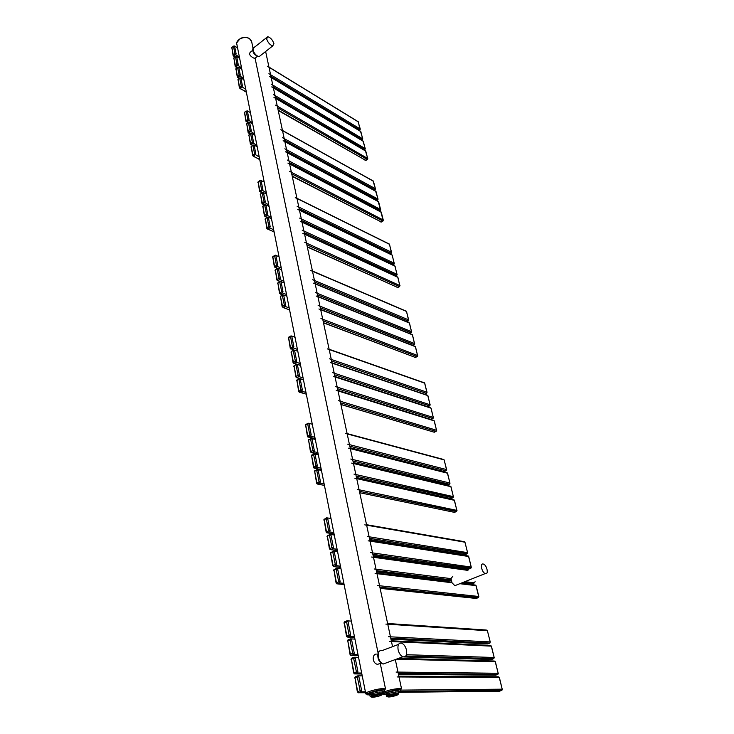 <?xml version="1.0" encoding="UTF-8"?>
<svg xmlns="http://www.w3.org/2000/svg" width="734" height="734" viewBox="0 0 734 734"><rect width="100%" height="100%" fill="white"/><g stroke="black" fill="none" stroke-linecap="round" stroke-linejoin="round"><path stroke-width="1.1" d="M406.498 650.113C405.581 646.571 403.994 644.259 401.737 643.186C398.672 642.663 397.461 644.865 398.112 649.801C399.021 653.352 400.608 655.673 402.865 656.765C405.966 657.288 407.177 655.067 406.498 650.113M376.303 654.095C371.844 654.095 372.147 663.609 377.652 664.343L379.781 663.554M252.946 48.288L252.679 50.325L250.844 51.775C248.578 53.591 249.459 55.665 253.505 57.995L255.019 58.234M273.901 43.6C272.553 39.847 270.507 37.544 267.736 36.7L266.635 38.957C267.983 42.71 270.029 45.013 272.791 45.866L273.901 43.6M452.823 576.254L450.988 578.631L451.988 582.741L454.841 585.686L456.557 585.007M483.11 564.006C479.752 563.253 481.899 572.713 485.302 573.548L485.596 573.621C488.954 574.3 486.743 564.886 483.376 564.07L483.11 564.006M371.083 696.933L370.129 696.419L372.945 694.869L379.249 693.437L382.258 693.566L382.212 692.089L378.983 692.125L382.212 692.089M379.249 693.437L378.983 692.125M382.478 693.401L382.065 694.575M373.092 695.86C376.872 694.676 379.781 694.19 381.79 694.382C382.432 694.63 381.845 695.089 380.019 695.759C374.909 697.245 371.936 697.621 371.101 696.887L373.092 695.86M370.129 696.419L369.872 695.107L371.688 693.914L371.945 695.226M369.863 695.006L369.633 693.896L371.909 692.483C376.973 690.942 380.386 690.437 382.13 690.969L382.157 691.098M372.945 694.869L372.679 693.557L377.781 692.318L378.047 693.621M382.68 693.566L382.414 692.355M369.872 695.107L371.688 693.914M372.679 693.557L377.781 692.318M379.533 695.759L381.24 694.896C380.607 694.236 378.056 694.557 373.588 695.85L372.12 697.034L379.533 695.759M377.9 695.575L375.909 695.97L377.9 695.575L377.735 694.795M375.753 695.217L375.909 695.97M377.294 695.951L375.331 696.474L375.111 695.382M377.322 696.071L375.331 696.474M375.771 695.337L375.542 696.107M386.901 696.282L387.424 696.639L389.424 695.612C393.149 694.456 395.975 693.969 397.911 694.153C398.534 694.401 397.929 694.85 396.112 695.511C391.112 696.961 388.213 697.337 387.424 696.639L386.451 696.153L389.295 694.639L395.479 693.235L398.351 693.373L398.323 691.914L395.204 691.951L398.323 691.914M395.479 693.235L395.204 691.951M398.59 693.19L398.167 694.327M386.451 696.153L386.194 694.878L388.038 693.694L388.304 694.988M386.185 694.795L385.956 693.694L388.249 692.29C393.213 690.795 396.534 690.299 398.213 690.795L398.241 690.923M389.295 694.639L389.02 693.355L394.03 692.125L394.305 693.419M398.773 693.355L398.498 692.144M396.846 694.318L397.36 694.648C396.755 694.025 394.268 694.336 389.91 695.603L388.405 696.768L397.36 694.648M386.194 694.878L388.038 693.694M389.02 693.355L394.03 692.125M394.094 695.327L392.149 695.722L394.094 695.327L393.938 694.575M391.993 694.988L392.149 695.722M393.479 695.704L391.552 696.217L391.341 695.162M393.507 695.823L391.552 696.217M392.02 695.098L391.782 695.85M446.96 580.521L446.942 581.099L448.428 580.53L448.694 581.814M451.263 580.851L448.474 580.438L448.887 581.842M451.428 581.383L451.603 582.163M451.502 582.154L451.364 581.181M398.434 691.832C401.379 690.584 401.553 689.914 398.957 689.841C392.305 689.795 377.9 694.869 385.277 694.639L386.148 694.603M395.305 659.554L401.553 688.877L399.544 688.483C392.268 689.125 386.552 690.593 382.377 692.887M253.799 47.6L254.505 47.224M386.368 662.848L383.084 664.059C380.808 662.995 379.239 660.71 378.368 657.196C377.771 652.297 379.019 650.095 382.12 650.59L398.525 644.397M365.725 693.437L236.917 44.581C235.091 39.819 244.716 35.287 249.523 38.663L251.698 41.847M383.414 688.602C377.817 688.52 364.321 692.391 365.771 693.658C364.156 695.217 376.524 689.492 383.102 689.804L385.543 689.015L383.414 688.602M382.35 692.043C385.387 690.749 385.543 690.061 382.818 689.988C375.909 689.932 361.376 695.107 369.009 694.869L369.826 694.832M260.24 55.747L259.056 56.674C256.276 55.867 254.221 53.6 252.909 49.866L254.056 47.582L266.589 37.617M231.898 47.49L233.339 55.261L234.944 54.068L233.495 46.288L231.898 47.49L233.412 46.068M231.843 47.618L233.118 55.701M234.999 53.931L236.119 53.839L234.614 46.187L233.412 46.27M233.495 46.288L234.614 46.187M233.339 55.261L233.128 55.784L234.109 56.234L236.119 53.839M233.421 55.289L235.137 56.848M234.944 54.068L239.449 57.316M270.938 76.345L359.724 129.991L359.109 130.413M268.919 73.694L360.165 128.955L359.247 130.496M267.332 66.216L358.385 121.945L360.036 129.955M268.956 67.069L358.064 121.624L360.321 129.175M358.495 122.376L358.265 121.734M235.559 56.802L236.687 56.701L235.66 56.426L233.898 58.133L235.412 65.867L237.082 64.537L235.476 56.784M235.495 65.886L236.183 66.831L238.211 64.436L236.687 56.701M237.027 64.665L241.55 67.895M237.082 64.537L238.211 64.436M269.516 76.501L360.825 131.579L362.624 138.662L361.541 140.139M271.121 84.071L362.77 138.827L362.183 139.699L273.149 86.704M271.149 77.345L360.495 131.248L362.779 138.873M233.953 57.995L235.476 56.573M233.898 58.133L235.183 66.299M235.412 65.867L235.752 66.987L237.238 67.464M362.486 139.662L361.678 140.212M360.935 132.01L360.706 131.358M237.651 67.436L238.779 67.335L237.752 67.051L235.972 68.757L237.504 76.584L239.192 75.263L237.568 67.418M237.587 76.602L238.284 77.556L240.321 75.152L238.779 67.335M239.137 75.391L243.67 78.602M239.192 75.263L240.321 75.152M271.727 86.906L363.293 141.304L365.11 148.461L364 149.956M273.351 94.558L365.257 148.626L364.67 149.497L275.378 97.182M273.369 87.731L362.954 140.974L365.266 148.672M236.027 68.629L237.559 67.207M235.972 68.757L237.275 77.015M237.504 76.584L237.862 77.712L239.376 78.189M364.972 149.461L364.137 150.03M363.403 141.735L363.174 141.084M239.761 78.189L240.899 78.088L239.871 77.804L238.073 79.511L239.623 87.429L241.321 86.107L239.679 78.171M239.706 87.447L240.403 88.401L242.459 85.997L240.899 78.088M241.266 86.245L245.817 89.42M241.321 86.107L242.459 85.997M273.956 97.42L365.789 151.131L367.615 158.361L367.174 159.406L365.018 160.361M275.608 105.164L367.762 158.516L367.174 159.406L277.636 107.77M275.608 98.237L365.431 150.791L367.771 158.572M238.128 79.382L239.679 77.96M238.073 79.511L239.394 87.86M239.623 87.429L239.99 88.557L246.294 91.787M278.131 110.082L365.853 160.452L278.223 110.513M367.477 159.361L366.009 160.361M365.89 151.553L365.66 150.901M244.587 112.394L246.129 120.715L247.808 119.55L246.257 111.219L244.587 112.394L246.165 110.962M244.532 112.522L245.89 121.147M247.863 119.413L249.028 119.303L247.404 111.1L246.165 111.192M246.257 111.219L247.404 111.1M246.129 120.715L245.908 121.22L246.927 121.706L249.028 119.303M246.22 120.743L248.165 122.385M247.808 119.55L252.413 122.651M284.563 140.267L374.854 189.73L374.065 190.244M282.517 137.698L375.303 188.666L374.184 190.308M280.819 129.698L373.413 181.225L375.45 188.822L375.157 189.675M282.48 130.459L373.019 180.858L375.459 188.877M373.514 181.628L373.276 180.977M248.468 122.486L249.624 122.367L248.597 122.055L246.734 123.789L248.441 132.102L250.092 130.78L248.376 122.459M248.441 132.102L249.147 133.074L251.267 130.661L249.624 122.367M250.037 130.918L254.67 133.992M250.092 130.78L251.267 130.661M283.15 140.699L376.01 191.455L377.918 198.978L376.643 200.575M284.875 148.791L378.065 199.134L377.469 200.052L286.93 151.342M284.82 141.442L375.606 191.088L378.074 199.18M246.789 123.651L248.376 122.22M246.734 123.789L248.11 132.496M248.349 132.074L248.762 133.212L250.432 133.753M377.771 199.997L376.762 200.639M376.111 191.858L375.872 191.207M250.707 133.882L251.872 133.762L250.844 133.441L248.954 135.184L250.597 143.57L252.358 142.277L250.615 133.854M250.689 143.598L251.404 144.57L253.533 142.157L251.872 133.762M252.303 142.414L256.946 145.46M252.358 142.277L253.533 142.157M285.517 151.819L378.634 201.795L380.561 209.401L379.249 211.016M287.26 160.012L380.707 209.557L380.102 210.475L289.315 162.544M287.187 152.553L378.212 201.419L380.515 209.952M249.019 135.047L250.615 133.616M248.954 135.184L250.358 143.992M250.597 143.57L251.028 144.708L252.725 145.259M380.405 210.41L379.359 211.08M378.735 202.199L378.487 201.538M252.973 145.424L254.148 145.295L253.12 144.974L251.212 146.717L252.964 155.232L254.643 153.911L252.881 145.396M252.964 155.232L253.68 156.204L255.817 153.791L254.148 145.295M254.588 154.048L259.249 157.067M254.643 153.911L255.817 153.791M287.911 163.076L381.285 212.245L383.231 219.925L382.772 221.007L380.533 221.907M289.664 171.361L383.377 220.081L382.772 221.007L291.737 173.885M289.581 163.792L380.845 211.86L383.194 220.466M251.267 146.58L252.881 145.148M251.212 146.717L252.624 155.617M252.872 155.204L253.313 156.342L259.689 159.306M292.205 176.068L381.368 222.017L292.279 176.426M383.075 220.943L381.533 221.916M381.386 212.64L381.139 211.979M258.194 182.004L259.854 190.941L261.607 189.812L259.937 180.867L258.194 182.004L259.845 180.564M258.139 182.142L259.607 191.354M261.671 189.675L262.864 189.537L261.13 180.738L260.653 180.307L259.845 180.839M259.937 180.867L261.13 180.738M259.854 190.941L259.616 191.418L260.68 191.959L262.864 189.537M259.946 190.978L262.185 192.684M261.607 189.812L266.332 192.73M299.16 208.685L390.947 253.276L389.928 253.9M297.068 206.208L391.406 252.184L390.02 253.946M295.252 197.63L389.396 244.257L391.552 252.331L391.24 253.202M296.94 198.281L388.91 243.853L389.543 244.404L391.387 252.679M389.497 244.642L389.24 243.972M262.313 192.969L263.515 192.84L262.488 192.473L260.497 194.244L262.332 203.18L264.066 201.887L262.221 192.941M262.332 203.18L263.066 204.162L265.277 201.749L263.515 192.84M264.011 202.024L268.745 204.914M264.066 201.887L265.277 201.749M297.756 209.419L392.158 255.148L394.195 263.167L392.662 264.901M299.6 218.099L394.341 263.304L393.727 264.268L301.692 220.558M299.444 210.052L391.662 254.735L392.305 255.294L394.176 263.653M260.561 194.097L262.221 192.657M260.497 194.244L261.992 203.547M262.24 203.144L262.744 204.291L264.635 204.905L262.891 206.483L264.653 215.502L266.497 214.245L264.726 205.226L265.928 205.089L264.91 204.713L262.956 206.346M394.02 264.194L392.754 264.946M392.259 255.533L391.993 254.863M264.754 215.539L265.488 216.53L267.176 215.374L267.708 214.108L265.928 205.089M266.442 214.383L267.176 215.374L271.195 217.236M266.497 214.245L267.708 214.108M300.289 221.347L394.956 266.167L397.002 274.259L395.424 276.03M302.151 230.127L397.149 274.406L396.534 275.369L304.252 232.568M301.986 221.962L394.433 265.745L395.103 266.304L396.993 274.745M262.891 206.483L264.396 215.906M264.653 215.502L265.176 216.649L267.084 217.264M396.828 275.296L395.516 276.076M395.048 266.534L394.782 265.873M267.158 217.631L268.378 217.484L267.35 217.108L265.313 218.879L267.194 228.045L268.956 226.76L267.066 217.594M267.194 228.045L267.938 229.036L269.635 227.898L270.176 226.613L268.378 217.484M268.892 226.898L269.635 227.898L273.672 229.714M268.956 226.76L270.176 226.613M302.858 233.421L397.773 277.296L399.856 285.48L399.379 286.59L397.048 287.425M304.738 242.303L399.993 285.618L399.379 286.59L306.84 244.725M304.555 234.008L397.232 276.865L397.92 277.434L399.846 285.948M265.378 218.741L267.066 217.301M265.313 218.879L266.846 228.402M267.103 228.008L267.644 229.155L274.085 231.806M307.28 246.762L397.874 287.563L307.335 247.028M399.672 286.517L398.094 287.343M397.865 277.663L397.599 276.993M272.828 256.863L274.617 266.479L276.461 265.396L274.654 255.771L272.828 256.863L274.562 255.404M272.773 257.001L274.351 266.864M276.516 265.249L277.764 265.093L275.892 255.616L275.287 255.138L274.562 255.726M274.654 255.771L275.892 255.616M274.617 266.479L274.36 266.928L275.47 267.525L277.213 266.396L277.764 265.093M274.718 266.525L277.25 268.259M276.461 265.396L277.213 266.396L281.287 268.103M314.813 282.085L408.095 321.006L406.764 321.758M312.693 279.727L408.572 319.877L408.177 321.024L406.829 321.786M310.739 270.516L406.425 311.418L408.719 320.006L408.379 320.914M312.455 271.029L405.829 310.968L406.572 311.555L408.572 320.308M406.517 311.776L406.241 311.097M277.213 268.809L278.461 268.653L277.443 268.231L275.314 270.029L277.195 279.626L279.103 278.406L277.122 268.763M277.287 279.672L278.048 280.672L279.801 279.562L280.351 278.25L278.461 268.653M279.039 278.553L279.801 279.562L283.893 281.214M279.103 278.406L280.351 278.25M313.427 283.177L409.379 323.043L411.545 331.594L409.664 333.502M315.409 292.508L411.691 331.722L411.058 332.731L317.528 294.839M315.152 283.673L408.755 322.584L409.517 323.171L411.554 332.016M275.378 269.883L277.122 268.433L274.36 266.928M275.314 270.029L276.92 280.012M277.195 279.626L277.81 280.773L279.911 281.425M411.352 332.64L409.719 333.475M409.462 323.391L409.177 322.712M279.81 282.012L281.067 281.847L280.049 281.416L277.892 283.223L279.792 292.949L281.718 291.737L279.709 281.966M279.893 292.994L280.654 293.995L282.425 292.884L282.975 291.572L281.067 281.847M281.663 291.884L282.425 292.884L286.535 294.499M281.718 291.737L282.975 291.572M316.152 296.004L412.352 334.796L414.545 343.439L414.059 344.585L412.591 345.384M318.152 305.436L414.692 343.567L414.059 344.585L320.281 307.757M317.877 296.472L411.71 334.337L412.499 334.924L414.554 343.851M277.957 283.076L279.718 281.627M277.892 283.223L279.516 293.325M279.792 292.949L280.434 294.086L282.636 294.765M414.352 344.485L412.655 345.411M412.444 335.135L412.15 334.456M282.443 295.38L283.7 295.215L282.682 294.774L280.507 296.591L282.526 306.482L284.379 305.234L282.342 295.334M282.526 306.482L283.296 307.491L285.076 306.39L285.636 305.06L283.7 295.215M284.315 305.381L285.076 306.39L289.205 307.959M284.379 305.234L285.636 305.06M318.905 308.977L415.371 346.677L417.582 355.421L417.096 356.568L414.664 357.33M320.942 318.538L417.729 355.54L417.096 356.568L323.07 320.831M320.639 309.427L414.701 346.209L415.517 346.806L417.6 355.816M280.572 296.444L282.342 294.985M280.507 296.591L282.15 306.803M282.434 306.436L283.095 307.574L289.581 309.867M323.465 322.685L415.49 357.486L323.501 322.859M417.38 356.467L415.728 357.302M415.453 347.017L415.16 346.329M288.609 337.576L290.545 347.953L292.471 346.934L290.526 336.539L288.609 337.576L290.435 336.099M288.545 337.723L290.26 348.32M292.536 346.787L293.829 346.604L291.811 336.365L291.049 335.833L290.425 336.493M290.526 336.539L291.811 336.365M290.545 347.953L290.508 348.558M290.728 348.98L293.261 347.953L293.829 346.604M290.646 348.008L291.426 349.026M292.471 346.934L293.261 347.953L297.426 349.375M331.649 361.036L426.408 393.341L424.692 394.222M329.502 358.816L426.904 392.176L426.454 393.351L424.995 394.066M327.392 348.898L424.61 383.139L427.05 392.286L426.72 393.057M329.135 349.256L423.867 382.643L424.757 383.249L426.922 392.543M424.692 383.451L424.38 382.753M293.297 350.623L294.582 350.439L293.572 349.953L291.297 351.797L293.426 362.22L295.334 361L293.187 350.568M293.426 362.22L294.215 363.238L296.05 362.174L296.628 360.816L294.582 350.439M295.27 361.146L296.05 362.174L300.243 363.541M295.334 361L296.628 360.816M330.291 362.541L427.766 395.562L430.078 404.709L429.583 405.874L427.858 406.755L334.943 376.496M332.419 372.588L430.225 404.819L429.583 405.874L334.576 374.78M332.034 362.871L426.995 395.066L427.913 395.672L430.106 405.058M291.361 351.641L293.205 350.173M291.297 351.797L293.031 362.513M293.325 362.165L293.279 362.752M293.508 363.192L300.591 365.312M429.895 405.599L428.151 406.599M427.839 395.874L427.527 395.176M296.096 364.89L297.398 364.706L296.389 364.202L294.086 366.055L296.132 376.56L298.16 375.404L295.995 364.835M296.242 376.615L297.031 377.634L298.885 376.579L299.463 375.221L297.398 364.706M298.096 375.56L298.885 376.579L303.087 377.9M298.16 375.404L299.463 375.221M333.227 376.358L430.95 408.132L433.299 417.38L432.794 418.554L430.95 419.463L337.906 390.378M335.383 386.534L433.436 417.49L432.794 418.554L337.548 388.699M334.979 376.652L430.161 407.627L431.097 408.242L433.317 417.719M294.151 365.899L296.004 364.422M294.086 366.055L295.839 376.909M296.132 376.56L296.086 377.138M296.325 377.588L303.436 379.634M433.106 418.288L431.344 419.279M431.023 408.434L430.702 407.728M298.94 379.35L296.903 380.496L298.986 391.149L300.968 390.158L298.94 379.35L300.243 379.157L299.298 378.652M298.83 379.294L299.408 378.606M299.096 391.204L299.885 392.231L301.757 391.185L302.344 389.809L300.243 379.157M300.968 390.158L301.757 391.185L305.977 392.451M301.032 390.002L302.344 389.809M336.2 390.35L434.17 420.848L436.546 430.197L436.042 431.381L433.455 431.996M338.392 400.663L436.693 430.308L436.069 431.39L340.548 402.801M337.952 390.616L433.354 420.334L434.317 420.949L436.574 430.528M296.967 380.35L298.848 378.863M296.903 380.496L298.692 391.488M298.986 391.149L298.94 391.717M299.178 392.176L306.317 394.14M340.897 404.443L434.289 432.243L340.915 404.517M436.354 431.115L434.574 432.106M434.253 421.142L433.922 420.435M305.674 424.858L307.775 436.106L309.803 435.152L307.693 423.903L305.674 424.858L307.61 423.362M305.61 425.014L307.463 436.427M309.876 434.996L311.207 434.794L309.023 423.702L308.096 423.123L307.583 423.839M307.693 423.903L309.023 423.702M307.775 436.106L307.711 436.629M307.986 437.143L310.61 436.189L311.207 434.794M307.885 436.17L308.693 437.198L315.189 438.849M309.803 435.152L310.61 436.189L314.877 437.281M349.806 446.199L446.015 470.769L443.419 471.393M347.632 444.153L446.529 469.567L446.024 470.769L444.492 471.476M345.347 433.427L444.07 459.879L446.676 469.659L446.318 470.522M347.118 433.592L443.171 459.356L444.217 459.97L446.556 469.861M444.143 460.154L443.795 459.429M350.127 447.722L444.217 471.604L350.136 447.74M310.693 439.161L312.023 438.95L311.069 438.363L308.592 440.262L310.785 451.502L312.904 450.41L310.583 439.097M310.895 451.566L311.702 452.603L313.647 451.603L314.244 450.199L312.023 438.95M312.831 450.566L313.647 451.603L317.923 452.63M312.904 450.41L314.244 450.199M348.485 448.171L447.446 473.191L449.933 483L449.41 484.201L446.822 484.844M350.788 459.025L450.08 483.082L449.41 484.201L352.971 461.044M350.246 448.291L446.52 472.668L447.593 473.283L449.97 483.284M308.656 440.106L310.601 438.602M308.592 440.262L310.473 451.823M310.785 451.502L310.721 452.016M311.005 452.539L318.226 454.162L310.482 451.869M449.713 483.972L447.612 485.027L353.283 462.53L447.868 484.908M447.52 473.458L447.162 472.742M313.73 454.621L315.079 454.41L314.079 453.823L311.611 455.713L313.95 467.182L315.969 466.026L313.62 454.557M313.95 467.182L314.767 468.219L316.739 467.219L317.327 465.815L315.079 454.41M315.904 466.191L316.712 467.228L321.015 468.191L316.739 467.219L314.758 468.219L321.308 469.677M315.969 466.026L317.327 465.815M351.659 463.099L450.869 486.67L453.383 496.588L452.869 497.799L451.034 498.615L356.485 477.522M353.99 474.109L453.52 496.67L452.86 497.799L356.183 476.091L453.153 497.569M353.43 463.182L449.905 486.137L451.006 486.761L453.41 496.863M311.675 455.557L313.647 454.043M311.611 455.713L313.519 467.42M313.831 467.108L313.767 467.613M314.06 468.154L314.767 468.219L313.528 467.475M450.933 486.926L450.566 486.202M316.813 470.31L318.161 470.09L317.161 469.476L314.675 471.384L316.932 482.935L319.079 481.871L316.703 470.237M317.042 483.009L317.859 484.055L319.877 483.055L320.446 481.651L318.161 470.09M319.015 482.027L319.813 483.073L324.144 483.972M319.079 481.871L320.446 481.651M354.871 478.238L454.318 500.304L456.869 510.341L456.374 511.543L454.502 512.369L359.724 492.725M357.238 489.385L457.007 510.424L456.374 511.543L359.421 491.312L456.631 511.341M356.641 478.256L453.355 499.753L454.465 500.386L456.897 510.607M317.978 469.659L321.455 470.439M316.73 469.696L314.739 471.228M314.675 471.384L316.611 483.247M316.932 482.935L316.859 483.431M317.161 483.981L324.437 485.413M454.383 500.551L454.007 499.817M324.189 519.562L326.474 531.774L328.621 530.911L326.318 518.69L324.189 519.562L326.263 517.975M324.116 519.718L326.144 532.058M328.685 530.746L330.071 530.508L327.694 518.452L326.667 517.782L326.199 518.608M326.318 518.69L327.694 518.452M327.428 517.92L331.006 518.534M366.55 524.7L463.952 541.609L464.943 542.197L467.586 552.601L467.145 553.794L465.163 554.62L369.716 539.573M326.74 532.829L329.557 531.902L330.071 530.508M326.593 531.847L327.373 532.893L334.071 533.948M328.621 530.911L329.401 531.948L333.814 532.655M369.45 538.325L467.319 553.656M367.248 536.481L467.723 552.674L467.145 553.794L369.431 538.251M364.78 524.865L464.943 542.197L467.613 552.84M464.998 542.426L464.594 541.674M329.575 535.269L330.97 535.031L329.924 534.343L327.355 536.297L329.86 548.592L331.979 547.509L329.456 535.196M329.86 548.592L330.704 549.647L332.878 548.656L333.374 547.261L330.97 535.031M331.906 547.674L332.685 548.711L337.126 549.344M331.979 547.509L333.374 547.261M368.174 540.839L468.576 556.5L471.246 567.033L470.815 568.226L468.806 569.052L373.138 555.61M370.67 552.61L471.384 567.098L470.815 568.226L372.863 554.326M369.936 540.609L467.567 555.895L468.714 556.574L471.274 567.254M330.667 534.462L334.282 535.031M329.538 534.526L327.428 536.132M327.355 536.297L329.41 548.793M330.016 549.573L337.374 550.592M372.881 554.418L470.971 568.107M468.622 556.721L468.209 555.959M474.981 581.86L474.54 582.833L472.494 583.658L463.255 582.521M474.669 582.732L465.173 581.759M333.181 565.584L335.319 564.51L332.768 552.023L330.639 553.106L333.071 565.501L334.034 566.639L336.099 565.731L340.484 566.281M376.358 570.731L451.08 580.007M333.355 566.565L340.723 567.465M376.606 571.878L448.107 580.658M335.254 564.675L336.099 565.731L336.722 564.263L334.282 551.858L333.227 551.142L332.768 552.023M336.557 582.814L338.713 581.759L336.117 569.089L333.979 570.153L336.438 582.732L337.401 583.879L339.659 582.888L340.126 581.502L337.64 568.914L336.576 568.18L336.117 569.089M330.639 553.106L332.722 565.776M330.713 552.941L332.851 551.307M333.952 551.243L337.603 551.748M373.377 556.73L468.384 569.96M332.878 552.096L334.282 551.858M371.615 557.033L467.494 570.327M374.147 568.969L450.988 578.631M460.2 583.741L475.962 585.64L478.696 596.439L478.311 597.614L476.228 598.449L380.12 588.365M461.209 583.337L474.935 585.007L476.1 585.704L478.843 596.494L377.671 585.548M337.273 568.272L340.971 568.722M376.863 573.08L451.731 582.181M375.102 573.447L451.988 582.741M476.008 585.842L475.577 585.071M478.733 596.641L478.311 597.614L379.863 587.163M478.403 597.54L379.891 587.273M336.218 568.345L334.043 569.988M333.979 570.153L336.089 582.998M336.732 583.805L344.118 584.585M338.64 581.924L339.392 582.97L343.897 583.457M338.713 581.759L340.126 581.502M336.236 569.171L337.64 568.914M335.319 564.51L336.722 564.263M344.338 622.661L346.843 635.974L349.109 635.213L346.595 621.891L344.338 622.661L344.806 621.68L346.613 620.946M344.274 622.827L346.485 636.213M349.182 635.048L350.623 634.772L348.035 621.615L346.934 620.817L346.476 621.799M346.595 621.891L348.035 621.615M347.54 620.854L351.375 621.111M387.616 623.505L486.339 630.038L487.394 630.726L490.229 641.929L489.89 643.094L487.697 643.929L390.965 639.222M347.173 637.057L350.21 636.139L350.623 634.772M346.962 636.066L347.833 637.13L354.614 637.461M349.109 635.213L349.843 636.259L354.43 636.506M390.772 638.314L489.899 643.094L390.736 638.158M388.543 636.717L490.229 641.929L489.89 643.094M385.864 624.093L487.394 630.726L490.266 642.094M487.431 630.891L486.954 630.102M350.155 639.984L351.595 639.709L350.485 638.883L350.026 639.892L347.806 640.901L350.412 654.251L352.779 653.343L350.026 639.892M350.54 654.343L351.412 655.416L353.834 654.425L354.228 653.067L351.595 639.709M352.705 653.517L353.43 654.563L358.045 654.719M352.779 653.343L354.228 653.067M389.552 641.452L491.303 646.131L494.175 657.481L493.854 658.637L491.624 659.471L404.287 656.939M406.462 654.71L494.175 657.481L493.854 658.637L405.819 655.994M391.305 640.791L490.239 645.425L491.441 646.177L494.202 657.636M351.063 638.91L354.944 639.094M350.191 639.002L348.338 639.727L347.879 640.736M347.806 640.901L350.045 654.48M350.76 655.334L358.22 655.609M402.516 656.893L403.388 656.921M405.691 656.141L493.826 658.664M491.34 646.287L490.844 645.489M353.76 658.361L355.219 658.077L354.091 657.224L353.632 658.26L351.393 659.251L354.036 672.803L356.421 671.913L353.632 658.26M354.164 672.894L355.045 673.968L357.513 672.986L357.889 671.628L355.219 658.077M356.348 672.087L357.073 673.133L361.715 673.206M356.421 671.913L357.889 671.628M396.388 659.15L495.257 661.738L498.166 673.234L497.863 674.381L495.597 675.216L398.461 674.353M396.057 672.06L498.313 673.261L497.863 674.381L398.25 673.39M398.369 658.416L494.184 661.013L495.395 661.774L498.193 673.372M354.632 657.242L358.568 657.343M353.816 657.325L351.925 658.049L351.467 659.086M351.393 659.251L353.669 673.023M354.403 673.895L361.88 674.032M398.287 673.564L497.799 674.427M495.294 661.885L494.78 661.077M357.421 677.005L358.889 676.711L357.761 675.84L357.302 676.904L355.036 677.886L357.715 691.63L360.128 690.767L357.302 676.904M357.843 691.731L358.733 692.813L361.238 691.832L361.605 690.474L358.889 676.711M360.055 690.942L360.935 692.024L365.44 691.969M360.128 690.767L361.605 690.474M397.085 676.941L499.267 677.537L502.212 689.18L501.918 690.327L499.615 691.162L398.415 692.346M400.7 690.116L502.212 689.18L501.918 690.327L399.379 691.419M398.837 676.115L498.175 676.794L499.404 677.574L502.239 689.309M358.256 675.84L362.238 675.867M357.495 675.931L355.568 676.647L355.109 677.711M355.036 677.886L357.348 691.841M358.1 692.731L365.587 692.731M398.966 691.602L501.827 690.4M499.294 677.675L498.771 676.858M451.245 580.778L448.566 580.447M445.611 581.438L445.566 580.346M445.455 581.42L445.455 580.337M401.553 688.877L399.241 689.666C393.378 689.4 381.258 694.492 382.212 693.648M265.635 51.499L392.552 646.654M252.964 47.958L255.175 46.692M402.865 656.765L383.084 664.059C380.056 662.655 378.349 660.453 377.982 657.453C377.56 654.673 377.909 652.709 379.019 651.553M381.084 663.068L377.652 664.343M249.459 38.498L251.551 41.141L253.01 48.169M255.083 58.188L378.12 653.104M380.322 663.775L385.543 689.015M257.34 56.408L254.597 58.573M236.834 42.737L240.202 38.498L242.743 37.535C244.743 37.544 243.055 36.48 249.257 38.37M272.791 45.866L259.056 56.674C255.377 55.646 253.258 53.554 252.689 50.398M231.898 47.279L231.623 48.04M233.128 55.784L234.834 57.087M234.531 45.994L237.568 47.857M236.605 56.509L239.651 58.344M233.953 57.784L233.669 58.546M235.201 66.381L236.944 67.693M238.697 67.133L241.752 68.95M236.027 68.409L235.752 69.18M237.293 77.098L239.082 78.428M240.816 77.887L243.89 79.676M238.137 79.153L237.853 79.923M239.412 87.933L246.376 92.227M244.587 112.146L244.294 112.935M245.908 121.22L247.881 122.596M247.321 110.889L250.422 112.614M249.542 122.156L252.652 123.853M246.789 123.404L246.496 124.193M248.129 132.57L250.156 133.955M251.79 133.542L254.909 135.221M249.019 134.79L248.716 135.588M250.367 144.066L252.45 145.46M254.056 145.075L257.194 146.727M251.276 146.314L250.973 147.112M252.643 155.691L259.763 159.673M258.203 181.72L257.882 182.537M259.616 191.418L261.937 192.858M261.038 180.5L264.212 182.069M263.423 192.592L266.607 194.143M260.561 193.813L260.249 194.629M262.001 203.621L264.387 205.07M265.836 204.841L269.039 206.355M262.956 206.043L262.634 206.869M264.414 215.97L266.873 217.429M268.277 217.236L271.488 218.723M265.387 218.429L265.057 219.264M266.855 228.476L274.14 232.082M272.837 256.524L272.498 257.377M275.791 255.349L279.039 256.744M278.351 268.378L281.617 269.736M275.388 269.543L275.048 270.406M276.929 280.076L279.746 281.553M280.957 281.572L284.232 282.893M277.966 282.728L277.617 283.59M279.535 293.38L282.406 294.866M283.581 294.93L286.875 296.215M280.581 296.077L280.232 296.949M282.168 306.867L289.618 310.042M288.627 337.172L288.26 338.071M290.269 348.375L293.71 349.916M291.682 336.062L295.013 337.236M294.453 350.127L297.802 351.265M291.38 351.228L291.003 352.137M293.04 362.568L294.077 363.302M297.261 364.385L300.619 365.477M294.169 365.468L293.793 366.394M295.857 376.964L296.921 377.689M300.105 378.827L303.481 379.873M296.995 379.9L296.609 380.836M298.701 391.543L306.326 394.222M305.702 424.371L305.298 425.335M307.473 436.482L315.198 438.877M308.867 423.325L312.289 424.243M311.867 438.565L315.308 439.437M308.684 439.602L308.28 440.574M314.904 454.016L318.363 454.841M311.711 455.034L311.299 456.025M316.62 483.293L317.84 484.045L319.877 483.055L324.144 483.945M314.776 470.687L314.354 471.687M324.235 518.956L323.786 520.011M326.153 532.095L327.373 532.893L329.557 531.902L333.796 532.581M329.419 548.83L330.639 549.638L332.878 548.656L337.108 549.261M327.474 535.508L327.025 536.572M475.091 581.704L474.54 582.833M332.731 565.813L333.952 566.62L336.245 565.648L340.466 566.171M330.768 552.289L330.309 553.372M454.841 585.686L485.302 573.548M334.098 569.318L333.631 570.419M336.099 583.035L337.31 583.86L339.659 582.888L343.87 583.337M376.34 570.63L451.071 579.915M344.411 621.909L343.916 623.065M346.485 636.24L347.696 637.103L350.21 636.139L354.394 636.35M350.054 654.508L351.265 655.389L353.834 654.425L358.008 654.554M347.953 639.956L347.448 641.14M353.678 673.041L354.88 673.94L357.513 672.986L361.678 673.032M351.549 658.279L351.026 659.481M357.348 691.868L358.559 692.777L361.238 691.832L365.404 691.786M355.192 676.876L354.66 678.097M381.79 694.382L382.258 693.566M371.101 696.887L370.606 696.538M382.653 693.52L382.13 690.969M380.662 694.529L381.24 694.896M372.615 696.245L372.12 697.034M380.01 690.208L379.258 690.235M397.911 694.153L398.351 693.373M398.745 693.3L398.213 690.795M388.873 696.015L388.405 696.768M396.232 690.061L395.571 690.079M445.419 581.42L445.41 580.328"/></g></svg>
